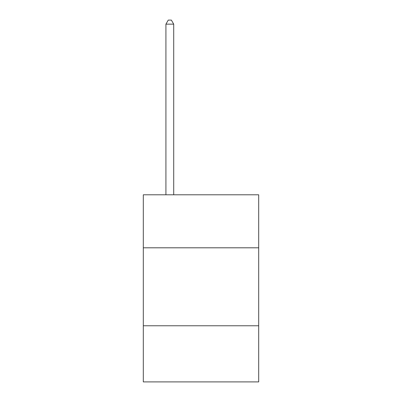 <?xml version="1.0" encoding="UTF-8"?>
<svg xmlns="http://www.w3.org/2000/svg" width="402" height="402" viewBox="0 0 402 402"><rect width="100%" height="100%" fill="white"/><g stroke="black" fill="none" stroke-linecap="round" stroke-linejoin="round"><path stroke-width="0.6" d="M258.692 247.808L258.692 194.794L143.308 194.794L143.308 247.808L258.692 247.808L258.692 381.9L143.308 381.9L143.308 247.808M258.692 325.771L143.308 325.771M173.714 194.794L173.714 24.155L165.915 24.155L165.915 194.794M165.915 24.155L168.257 20.1L171.373 20.1L173.714 24.155"/></g></svg>
